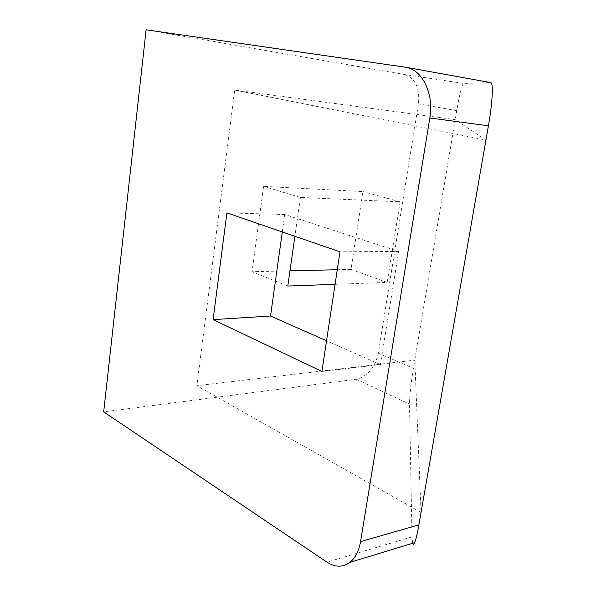 <?xml version="1.0" encoding="UTF-8"?>
<svg xmlns="http://www.w3.org/2000/svg" width="596" height="596" viewBox="0 0 596 596"><rect width="100%" height="100%" fill="white"/><g stroke="black" fill="none" stroke-linecap="round" stroke-linejoin="round"><path stroke-width="0.45" stroke-dasharray="2.98 2.23" d="M412.633 543.299L412.007 536.877L409.504 404.118C409.482 395.312 411.68 378.542 413.4 368.35L414.786 360.14L196.859 385.694L421.044 512.493L414.786 360.14L456.722 110.655C458.6 99.42 461.781 84.386 463.539 83.447L404.393 74.493L146.117 29.8M404.393 74.493C415.308 78.091 419.986 87.88 418.444 103.868L378.281 353.19C374.951 367.687 367.628 376.374 356.319 379.25L103.682 411.858M234.705 90.041L485.934 140.06L455.21 119.647L234.705 90.041L196.859 385.694M405.019 67.132L490.739 82.613L463.539 83.447M282.295 231.941L284.739 214.5L398.709 251.445L380.404 364.588L321.907 371.464M380.404 364.588L326.541 340.778M284.739 214.5L226.905 212.884M398.709 251.445L339.988 251.803M335.071 284.314L387.199 282.4L400.139 201.828L300.414 197.44L294.886 236.277M337.276 269.742L350.992 269.429L362.949 191.577L263.588 186.377L252.026 271.702L289.961 270.83M287.793 286.05L252.026 271.702M387.199 282.4L350.992 269.429M400.139 201.828L362.949 191.577M300.414 197.44L263.588 186.377M412.007 536.877L326.973 562.147M356.319 379.25L409.504 404.118M378.281 353.19L413.4 368.35M456.722 110.655L418.444 103.868"/><path stroke-width="0.89" d="M103.682 411.858L326.973 562.147C335.175 567.444 342.827 567.519 349.919 562.356C355.365 557.945 358.911 551.032 360.558 541.615L429.828 118.008C434.112 94.101 422.557 70.023 406.241 67.341L146.117 29.8L103.682 411.858M490.784 82.613L490.925 82.635C493.928 84.423 491.596 107.936 488.429 125.763L418.884 524.875C417.423 533.338 416.001 539.276 414.615 542.695C413.803 544.58 413.147 544.781 412.633 543.299M213.092 319.627L226.905 212.884L339.988 251.803L321.907 371.464L213.092 319.627L270.524 316.022L282.295 231.941M326.541 340.778L270.524 316.022M294.886 236.277L287.793 286.05L335.071 284.314M289.961 270.83L337.276 269.742M418.884 524.875L360.558 541.615M429.828 118.008L488.429 125.763M490.925 82.635L406.241 67.341M349.919 562.356L414.615 542.695"/></g></svg>
